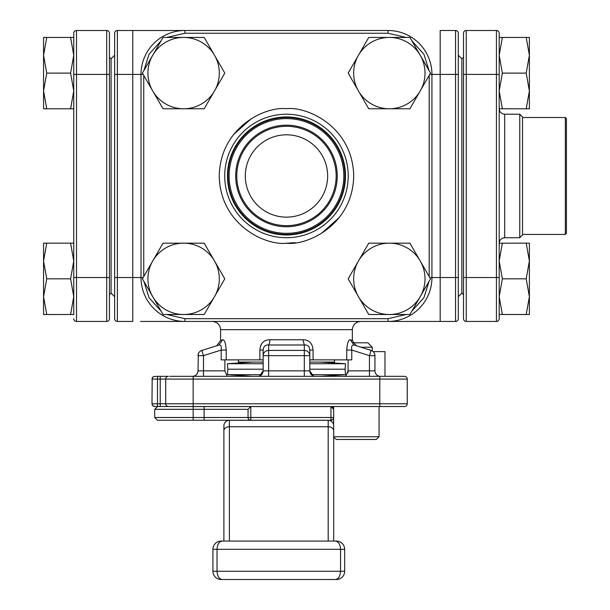 <?xml version="1.0" encoding="UTF-8"?>
<svg xmlns="http://www.w3.org/2000/svg" width="610" height="610" viewBox="0 0 610 610"><rect width="100%" height="100%" fill="white"/><g stroke="black" fill="none" stroke-linecap="round" stroke-linejoin="round"><path stroke-width="0.91" d="M73.757 108.786L43.562 108.786L46.734 108.763L43.562 90.951L43.562 55.266L46.734 37.446L73.757 37.423L73.757 74.412L73.757 33.245A2.745 2.745 0 0 1 76.502 30.5L106.697 30.5L106.697 74.412L76.502 74.412L76.502 30.5M43.562 108.786L43.562 90.951L46.734 73.108L43.562 55.266L43.562 37.423L46.734 37.446L43.562 37.423M73.757 296.673L73.757 314.516L70.592 314.493L73.757 296.673L70.592 278.831L73.757 260.996L73.757 296.673L70.592 278.831L46.734 278.831L43.562 260.996L46.734 243.177L43.562 243.154L73.757 243.154M70.592 314.493L43.562 314.516L46.734 314.493L43.562 296.673L43.562 243.154M43.562 314.516L43.562 296.673L46.734 278.831L43.562 260.996M70.592 108.763L73.757 90.951L70.592 73.108L46.734 73.108L43.562 55.266M109.442 74.412L109.442 277.527L106.697 277.527L106.697 74.412L109.442 74.412L109.442 33.245L109.442 57.188L111.089 58.834L111.089 293.105L109.442 294.752M360.579 321.44C355.615 321.966 352.87 324.711 352.344 329.674L352.344 340.471L350.254 339.755C348.379 339.8 347.204 343.239 346.739 350.064L346.831 347.746M263.146 369.202L227.82 369.202L227.461 374.677L252.769 376.332L227.24 376.332L257.656 376.332A5.49 5.49 0 0 0 263.146 370.849L263.146 359.869L226.211 359.869L226.211 350.064C225.738 343.232 224.564 339.793 222.688 339.755L220.599 340.471L220.599 329.674C220.073 324.711 217.328 321.966 212.364 321.44M346.739 359.869L346.739 350.064L351.756 350.064C351.261 346.419 351.985 344.726 353.914 344.993C356.934 345.946 356.934 345.946 353.914 344.993L371.109 350.422L369.454 355.653L351.756 350.064L351.756 359.869L313.075 359.869L313.075 350.064C312.45 343.232 309.072 339.793 302.941 339.755L270.001 339.755C263.871 339.8 260.493 343.239 259.868 350.064L259.868 359.869M429.76 74.412L440.176 74.412L440.176 30.5L455.548 30.5A2.745 2.745 0 0 1 458.293 33.245L458.293 55.266L461.861 58.834L461.861 293.105L458.293 296.673L458.293 318.694L458.293 277.527L455.548 277.527L455.548 321.44L388.029 321.44A43.912 43.912 0 0 0 431.941 277.527L431.941 74.412A43.912 43.912 0 0 0 388.029 30.5L132.767 30.5L132.767 321.44L117.394 321.44L117.394 277.527L114.65 277.527L114.65 318.694L114.65 296.673L111.089 293.105M334.509 359.869L334.509 362.065L309.804 362.065M263.146 362.065L238.441 362.065L238.441 359.869M348.074 359.869L348.074 370.849L345.71 376.332L320.181 376.332L345.481 374.677L311.359 374.677M347.906 373.03L348.074 371.177M224.869 359.869L224.869 370.849L197.998 370.849A5.49 5.49 0 0 1 192.508 376.332A5.49 5.49 0 0 0 197.998 370.849C197.625 374.25 195.795 376.08 192.508 376.332L169.824 376.332L192.508 376.332C195.795 376.08 197.625 374.25 197.998 370.849L198.364 353.686M169.824 406.527L188.49 406.527L157.471 406.527L157.471 403.782L160.216 403.782L160.216 406.527M252.769 362.065L227.461 363.72L263.146 363.72M320.181 362.065L345.481 363.72L309.804 363.72M345.481 363.72L345.123 369.202L309.804 369.202M227.82 369.202L227.461 363.72M261.583 374.677L227.461 374.677M345.123 369.202L345.481 374.677M360.899 347.197L372.26 347.197L372.26 350.941M352.87 342.805L367.868 342.805L372.26 347.197M330.94 406.58L330.94 417.507L250.794 417.507L250.794 406.58L330.94 406.58A2.745 2.745 0 0 1 332.915 407.427A2.745 2.745 0 0 0 330.94 406.58L333.685 409.325L333.685 417.507L330.94 417.507L330.94 420.252L157.471 420.252L193.149 420.252L193.149 417.507L154.726 417.507L154.726 409.325L193.149 409.325L193.149 406.58L204.129 406.58L204.129 409.325L248.049 409.325L250.794 406.58L204.129 406.58M463.508 74.412L463.508 318.694A2.745 2.745 0 0 0 466.253 321.44L466.253 30.5A2.745 2.745 0 0 0 463.508 33.245L463.508 74.412L499.186 74.412L499.186 33.245L499.186 37.423L502.358 37.446L499.186 55.266L502.358 73.108L499.186 90.951L502.358 108.763L499.186 108.786M499.186 243.154L502.358 243.177L499.186 260.996L502.358 278.831L499.186 296.673L502.358 314.493L499.186 314.516M499.186 260.996L502.358 278.831L499.186 296.673M529.381 37.423L529.381 55.266L526.216 37.446L529.381 37.423L502.358 37.446L499.186 55.266L502.358 73.108L499.186 90.951L502.358 108.763L529.381 108.786L529.381 90.951L526.216 108.763M224.716 175.97A61.755 61.755 0 0 0 286.471 237.725A61.755 61.755 0 0 0 348.226 175.97A61.755 61.755 0 0 0 286.471 114.215A61.755 61.755 0 0 0 224.716 175.97M519.773 237.725L522.518 234.98L522.518 116.96L519.773 114.215L519.773 237.725L504.676 237.725C501.367 238.075 499.537 239.905 499.186 243.215M425.017 73.108A35.685 35.685 0 0 0 420.237 55.266L409.92 37.446L368.753 37.446L348.165 73.108L368.753 108.763L409.92 108.763L430.507 73.108L420.237 55.266A35.685 35.685 0 0 0 358.436 55.266A35.685 35.685 0 0 0 389.332 108.786A35.685 35.685 0 0 0 425.017 73.108M219.295 278.831A35.685 35.685 0 0 0 214.514 260.996L204.197 243.177L163.023 243.177L142.435 278.831L163.023 314.493L204.197 314.493L224.785 278.831L214.514 260.996A35.685 35.685 0 0 0 152.706 260.996A35.685 35.685 0 0 0 183.61 314.516A35.685 35.685 0 0 0 219.295 278.831M425.017 278.831A35.685 35.685 0 0 0 420.237 260.996L409.92 243.177L368.753 243.177L348.165 278.831L368.753 314.493L409.92 314.493L430.507 278.831L420.237 260.996A35.685 35.685 0 0 0 358.436 260.996A35.685 35.685 0 0 0 389.332 314.516A35.685 35.685 0 0 0 425.017 278.831M219.295 73.108A35.685 35.685 0 0 0 214.514 55.266L204.197 37.446L163.023 37.446L142.435 73.108L163.023 108.763L204.197 108.763L224.785 73.108L214.514 55.266A35.685 35.685 0 0 0 152.706 55.266A35.685 35.685 0 0 0 183.61 108.786A35.685 35.685 0 0 0 219.295 73.108M227.461 175.97A59.01 59.01 0 0 0 286.471 234.98A59.01 59.01 0 0 0 345.481 175.97A59.01 59.01 0 0 0 286.471 116.96A59.01 59.01 0 0 0 227.461 175.97M228.01 175.97A58.461 58.461 0 0 0 286.471 234.431A58.461 58.461 0 0 0 344.932 175.97A58.461 58.461 0 0 0 286.471 117.509A58.461 58.461 0 0 0 228.01 175.97M565.34 234.431L566.438 233.333L566.438 118.607L565.34 117.509L565.34 234.431L522.518 234.431M229.108 175.97A57.363 57.363 0 0 0 286.471 233.333A57.363 57.363 0 0 0 343.834 175.97A57.363 57.363 0 0 0 286.471 118.607A57.363 57.363 0 0 0 229.108 175.97M235.696 175.97A50.775 50.775 0 0 1 286.471 125.195A50.775 50.775 0 0 1 337.254 175.97A50.775 50.775 0 0 1 286.471 226.745A50.775 50.775 0 0 1 235.696 175.97M236.794 175.97A49.677 49.677 0 0 1 286.471 126.293A49.677 49.677 0 0 1 336.156 175.97A49.677 49.677 0 0 1 286.471 225.647A49.677 49.677 0 0 1 236.794 175.97M245.304 175.97A41.167 41.167 0 0 1 286.471 134.802A41.167 41.167 0 0 1 327.646 175.97A41.167 41.167 0 0 1 286.471 217.145A41.167 41.167 0 0 1 245.304 175.97M106.697 175.97L106.697 159.149M73.757 314.516L73.757 74.412L76.502 74.412L76.502 277.527L73.757 277.527M73.757 90.951L70.592 73.108L73.757 55.266L70.592 37.446M43.562 296.673L46.734 278.831L70.592 278.831L73.757 260.996L70.592 243.177M43.562 90.951L46.734 73.108L70.592 73.108L73.757 55.266M73.757 318.694A2.745 2.745 0 0 0 76.502 321.44L76.502 277.527L106.697 277.527L106.697 321.44L76.502 321.44M109.442 33.245A2.745 2.745 0 0 0 106.697 30.5M106.697 321.44A2.745 2.745 0 0 0 109.442 318.694L109.442 277.527M114.65 74.412L117.394 74.412L117.394 30.5A2.745 2.745 0 0 0 114.65 33.245L114.65 277.527M114.65 318.694A2.745 2.745 0 0 0 117.394 321.44M431.941 74.412A43.912 43.912 0 0 0 388.029 30.5L388.029 33.245L184.922 33.245L166.812 37.439L184.922 33.245L184.922 30.5A43.912 43.912 0 0 0 141.001 74.412L141.001 277.527A43.912 43.912 0 0 0 184.922 321.44L140.529 321.44M432.421 321.44L440.176 321.44L440.176 277.527L429.76 277.527M117.394 30.5L132.767 30.5M455.548 321.44A2.745 2.745 0 0 0 458.293 318.694M302.941 339.755L304.314 344.993C307.631 344.719 309.461 346.411 309.804 350.064L309.758 349.263M309.346 341.661L310.109 342.347M260.638 345.794L261.568 343.941M263.314 341.897L264.397 341.097M269.933 339.755L270.001 339.755A5.49 1.365 -85.3 0 1 268.629 344.993L268.629 350.422L304.314 350.422L304.314 344.993L268.629 344.993C265.312 344.726 263.482 346.419 263.146 350.064L259.868 350.064M224.434 341.135L224.701 341.661M224.777 341.836L224.991 342.347M458.293 33.245L458.293 277.527M348.074 370.849L369.454 370.849L369.454 355.653L374.944 355.653L374.944 370.849L374.944 355.653A5.49 5.49 0 0 0 371.109 350.422L353.914 344.993L350.254 339.755M222.688 339.755L219.028 344.993C216.009 345.946 216.009 345.946 219.028 344.993C220.965 344.719 221.682 346.411 221.186 350.064L221.186 359.869L226.211 359.869M226.211 350.064L221.186 350.064L203.488 355.653L201.834 350.422L219.508 344.924M313.075 359.869L309.804 359.869M313.075 350.064L309.804 350.064L309.804 355.653A5.49 5.238 180 0 0 304.314 350.422L304.314 355.653L268.629 355.653L268.629 370.849L263.146 370.849L259.662 375.958M352.824 345.085L352.374 345.412M308.195 346.045L307.783 345.717M305.274 344.924L304.314 344.993M267.127 344.963L265.655 345.42M313.288 375.958L309.804 370.849A5.49 5.49 0 0 0 315.294 376.332L345.71 376.332M224.869 370.849L227.24 376.332M257.656 376.332A5.49 5.49 0 0 0 263.146 370.849L263.146 350.064L263.146 355.653L268.629 355.653L268.629 350.422A5.49 5.238 180 0 0 263.146 355.653M304.314 376.332L304.314 370.849L309.804 370.849L309.804 355.653L304.314 355.653L304.314 370.849L268.629 370.849L268.629 376.332M200.568 351.009L201.834 350.422A5.49 5.49 0 0 0 197.998 355.653L203.488 355.653L203.488 376.332M169.824 376.332L404.499 376.332L384.979 376.332L384.979 351.635L373.19 351.635M160.216 376.332L160.216 379.077L157.471 379.077L157.471 403.782L151.981 403.782L152.187 378.032L153.674 376.545L157.471 376.332L153.674 376.545L152.782 377.14L151.981 379.077L157.471 379.077L157.471 376.332L168.451 376.332A2.745 2.745 0 0 0 165.706 379.077L193.149 379.077L193.149 376.332M379.794 406.527L193.149 406.527L193.149 403.782L379.794 403.782L379.794 406.527L404.499 406.527L379.633 406.527M193.149 406.527L168.451 406.527A2.745 2.745 0 0 1 165.706 403.782L165.706 379.077L160.216 379.077L160.216 403.782L165.706 403.782A2.745 2.745 0 0 0 168.451 406.527M154.726 406.527L152.782 405.726L152.187 404.834L152.782 405.726L154.726 406.527L152.782 405.726L151.981 403.782L152.782 405.726L153.674 406.321L157.471 406.527M463.508 318.694L463.508 294.752L461.861 293.105M327.707 362.065L327.707 362.553M327.707 375.844L327.707 376.332M369.454 376.332L369.454 370.849L374.944 370.849A5.49 5.49 0 0 0 380.434 376.332M407.244 379.077A2.745 2.745 0 0 0 404.499 376.332A2.745 2.745 0 0 1 407.244 379.077L407.244 403.782L379.794 403.782L379.794 379.077L407.244 379.077M404.499 406.527A2.745 2.745 0 0 0 407.244 403.782M333.685 437.332L336.362 439.467L376.324 439.467L379.069 436.722L333.685 436.722M143.182 277.527L141.001 277.527A43.912 43.912 0 0 0 184.922 321.44L388.029 321.44A43.912 43.912 0 0 0 431.941 277.527M466.253 321.44L496.441 321.44A2.745 2.745 0 0 0 499.186 318.694L499.186 277.527L496.441 277.527L496.441 321.44M466.253 30.5L496.441 30.5L496.441 277.527L463.508 277.527M330.94 420.252A2.745 2.745 0 0 0 333.685 417.507A2.745 2.745 0 0 1 330.94 420.252L332.877 419.444M499.186 74.412L499.186 277.527M499.186 33.245A2.745 2.745 0 0 0 496.441 30.5M206.874 420.252L250.794 420.252L250.794 417.507L248.049 417.507A2.745 2.745 0 0 0 250.794 420.252M286.471 108.725C306.441 106.102 352.725 126.239 353.716 175.97C352.725 225.7 306.449 245.838 286.471 243.215C266.501 245.838 220.225 225.7 219.226 175.97C220.225 126.239 266.501 106.102 286.471 108.725M251.472 118.546L233.371 134.719M219.486 181.902L220.401 188.482M286.471 243.215L295.301 242.635M321.47 233.394L339.579 217.229M499.186 108.725C499.537 112.034 501.367 113.864 504.676 114.215L504.676 237.725M248.049 409.325L248.049 417.507L204.129 417.507L204.129 420.252M229.383 420.305L328.195 420.305L328.195 426.741L229.383 426.741L229.383 420.305A5.49 5.49 0 0 0 223.893 425.795L223.893 541.078L223.893 425.795A5.49 5.49 0 0 1 229.383 420.305M529.381 55.266L526.216 73.108L502.358 73.108L526.216 73.108L529.381 90.951L526.216 73.108L529.381 55.266L529.381 90.951M526.216 243.177L529.381 260.996L529.381 243.154L502.358 243.177M529.381 260.996L529.381 296.673L526.216 278.831L529.381 260.996L526.216 278.831L502.358 278.831L526.216 278.831L529.381 296.673L526.216 314.493L502.358 314.493M526.216 314.493L529.381 314.516L526.216 314.493M529.381 296.673L529.381 314.516M333.685 541.078L333.685 425.795A5.49 5.49 0 0 0 328.195 420.305A5.49 5.49 0 0 1 333.685 425.795M336.43 541.078L221.148 541.078A8.235 8.235 0 0 0 212.913 549.305L212.913 571.265A8.235 8.235 0 0 0 221.148 579.5L336.43 579.5A8.235 8.235 0 0 0 344.658 571.265L344.658 549.305A8.235 8.235 0 0 0 336.43 541.078L222.177 541.078C219.074 541.596 217.358 544.341 217.03 549.305L340.548 549.305C340.22 544.341 338.504 541.596 335.401 541.078M222.177 579.5L335.401 579.5C338.504 578.974 340.22 576.229 340.548 571.265L217.03 571.265C217.358 576.229 219.074 578.974 222.177 579.5L221.148 579.5M352.344 329.674L220.599 329.674M184.922 30.5A43.912 43.912 0 0 0 141.001 74.412L117.394 74.412L117.394 277.527L141.001 277.527M440.176 277.527L455.548 277.527L455.548 74.412L440.176 74.412L440.176 277.527M455.548 30.5L455.548 74.412L458.293 74.412M184.922 321.44L184.922 318.694L166.812 314.501L184.922 318.694L388.029 318.694L388.029 321.44M161.025 311.054L149.008 297.665L143.937 281.446L149.008 297.665L161.025 311.054L149.008 297.665L143.937 281.446M429.013 281.446L423.935 297.665L411.918 311.054L423.935 297.665L429.013 281.446M406.13 314.501L388.029 318.694L406.13 314.501M388.029 33.245L406.13 37.439M411.918 40.885L423.935 54.275L429.013 70.493L423.935 54.275L411.918 40.885L423.935 54.275L429.013 70.493M374.944 355.653A5.49 5.49 0 0 0 371.109 350.422M201.834 350.422A5.49 5.49 0 0 0 197.998 355.653M309.804 370.849A5.49 5.49 0 0 0 315.294 376.332M143.937 70.493L149.008 54.275L161.025 40.885L149.008 54.275L143.937 70.493M379.794 376.332L379.794 379.077L193.149 379.077L193.149 403.782L165.706 403.782M157.471 376.332L157.471 379.077M184.922 318.694L166.812 314.501M143.746 75.396L143.746 276.543M141.001 74.412L143.182 74.412M429.196 276.543L429.196 75.396M204.129 409.325L193.149 409.325L193.149 417.507L204.129 417.507L204.129 409.325M223.893 430.622A5.49 3.881 0 0 1 229.383 426.741L229.383 541.078M328.195 541.078L328.195 426.741A5.49 3.881 0 0 1 333.685 430.622M344.658 571.265L340.548 571.265L340.548 549.305L344.658 549.305M212.913 571.265L217.03 571.265L217.03 549.305L212.913 549.305M379.069 436.722L379.069 406.527M111.089 58.834L114.65 55.266M352.344 340.471L356.187 345.71M220.599 340.471L216.763 345.71M461.861 58.834L463.508 57.188M333.617 424.926L333.617 418.117M333.617 408.715L333.617 406.527M154.726 409.325L157.471 406.58M154.726 417.507L157.471 420.252M519.773 114.215L504.676 114.215M565.34 117.509L522.518 117.509"/></g></svg>
